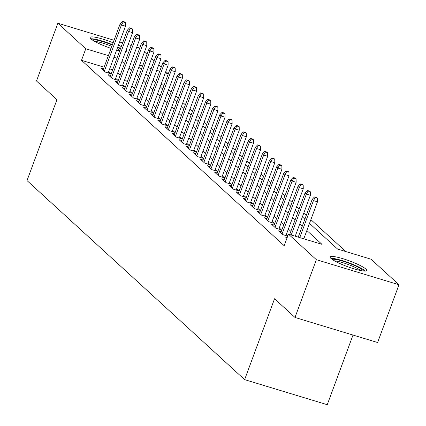<?xml version="1.0" encoding="UTF-8"?>
<svg xmlns="http://www.w3.org/2000/svg" width="426" height="426" viewBox="0 0 426 426"><rect width="100%" height="100%" fill="white"/><g stroke="black" fill="none" stroke-linecap="round" stroke-linejoin="round"><path stroke-width="0.64" d="M331.007 258.475A19.458 3.035 -159.7 0 1 330.177 257.011A19.458 3.035 -159.7 0 1 346.141 259.732A19.458 3.035 -159.7 0 1 365.843 269.046A19.458 3.035 -159.7 0 1 366.674 270.51A19.458 3.035 -159.7 0 1 350.71 267.789A19.458 3.035 -159.7 0 1 331.007 258.475M111.074 48.372A19.458 3.035 -159.7 0 1 90.999 38.936A19.458 3.035 -159.7 0 1 90.168 37.472A19.458 3.035 -159.7 0 1 113.14 42.797M118.46 45.135A19.458 3.035 -159.7 0 1 121.272 46.546M353.005 335.06L327.248 404.7L244.63 379.635L27.019 180.581L56.94 99.705L36.492 81.004L57.867 23.233L114.067 40.284M144.483 51.961L146.975 54.24M151.597 58.468L154.09 60.742M158.706 64.97L161.198 67.249M165.82 71.477L168.313 73.757M345.768 251.542L310.884 219.635M306.262 215.407L303.775 213.128M299.153 208.9L296.661 206.621M292.039 202.398L289.552 200.119M284.93 195.891L282.438 193.612M277.821 189.389L275.329 187.11M270.707 182.882L268.215 180.603M263.598 176.375L261.106 174.101M256.484 169.873L253.992 167.594M249.375 163.366L246.883 161.087M242.261 156.864L239.769 154.585M235.152 150.357L232.66 148.078M228.038 143.855L225.546 141.576M220.929 137.348L218.437 135.069M213.815 130.841L211.323 128.567M206.706 124.339L204.214 122.06M199.592 117.832L197.105 115.552M192.483 111.33L189.991 109.051M185.369 104.823L182.882 102.544M178.26 98.321L175.768 96.042M171.151 91.814L168.659 89.535M309.5 223.378L337.573 249.056L371.067 259.221L398.981 284.749L316.364 259.684L288.45 234.151L321.944 244.316L306.858 230.514M316.364 259.684L294.994 317.455L377.606 342.52L398.981 284.749M126.218 49.89A19.458 3.035 -159.7 0 1 126.666 50.971A19.458 3.035 -159.7 0 1 125.622 51.498M119.69 50.816A19.458 3.035 -159.7 0 1 116.633 50.06M287.14 237.692L285.787 237.282L286.911 238.31M281.256 231.558L278.673 230.78L282.944 234.683L287.72 236.132M274.142 225.056L271.564 224.273L275.83 228.176L281.41 229.87L279.27 227.91M267.033 218.549L264.45 217.766L268.721 221.669L274.301 223.362L272.161 221.403M259.919 212.047L257.341 211.264L261.607 215.167L267.193 216.861L265.047 214.901M252.81 205.54L250.227 204.757L254.498 208.66L260.078 210.353L257.938 208.394M245.695 199.038L243.118 198.255L247.384 202.158L252.969 203.852L250.823 201.892M238.587 192.531L236.009 191.748L240.275 195.651L245.855 197.345L243.715 195.385M231.472 186.024L228.895 185.246L233.16 189.144L238.746 190.843L236.6 188.878M224.364 179.522L221.786 178.739L226.052 182.642L231.632 184.336L229.492 182.376M217.249 173.015L214.672 172.232L218.937 176.135L224.523 177.828L222.377 175.869M210.14 166.513L207.563 165.73L211.828 169.633L217.409 171.327L215.268 169.367M203.026 160.006L200.449 159.223L204.714 163.126L210.3 164.819L208.154 162.86M195.917 153.504L193.34 152.721L197.605 156.624L203.186 158.318L201.045 156.358M188.803 146.997L186.226 146.214L190.497 150.117L196.077 151.81L193.931 149.851M181.694 140.489L179.117 139.712L183.382 143.61L188.963 145.309L186.822 143.344M174.585 133.988L172.003 133.205L176.273 137.108L181.854 138.801L179.708 136.842M167.471 127.48L164.894 126.698L169.159 130.601L174.74 132.294L172.599 130.335M160.362 120.979L157.78 120.196L162.05 124.099L167.631 125.792L165.49 123.833M153.248 114.472L150.671 113.689L154.936 117.592L160.517 119.285L158.376 117.326M146.139 107.97L143.557 107.187L147.827 111.09L153.408 112.784L151.267 110.824M139.025 101.463L136.448 100.68L140.713 104.583L146.299 106.276L144.153 104.317M131.916 94.955L129.339 94.173L133.604 98.076L139.185 99.775L137.044 97.81M124.802 88.454L122.225 87.671L126.49 91.574L132.076 93.267L129.93 91.308M117.693 81.946L115.116 81.164L119.381 85.067L124.962 86.76L122.821 84.801M110.579 75.445L108.002 74.662L112.267 78.565L117.853 80.258L115.707 78.299M164.021 85.354L161.023 84.444M104.12 67.18L81.504 60.316L284.174 245.706L288.45 234.151M296.645 236.638L295.474 235.567M290.851 231.339L288.359 229.06M283.743 224.832L281.251 222.553M276.628 218.33L274.142 216.051M269.52 211.823L267.027 209.544M262.405 205.321L259.919 203.042M255.296 198.814L252.804 196.535M248.182 192.307L245.695 190.033M241.073 185.805L238.581 183.526M233.965 179.298L231.472 177.019M226.85 172.796L224.358 170.517M219.741 166.289L217.249 164.01M212.627 159.787L210.135 157.508M205.518 153.28L203.026 151.001M198.404 146.773L195.912 144.499M191.295 140.271L188.803 137.992M184.181 133.764L181.689 131.485M177.072 127.262L174.58 124.983M169.958 120.755L167.471 118.476M162.849 114.253L160.357 111.974M155.735 107.746L153.248 105.467M148.626 101.239L146.134 98.96M141.512 94.737L139.025 92.458M134.403 88.23L131.911 85.951M127.294 81.728L124.802 79.449M120.18 75.221L117.688 72.942M112.677 69.773L109.679 68.868M103.47 68.937L100.893 68.155L105.158 72.058L110.739 73.751L108.598 71.792M287.854 235.764L286.384 234.412M119.626 41.972L122.624 42.882M128.183 44.565L131.181 45.476M136.741 47.164L139.739 48.074M294.994 317.455L274.546 298.754L244.63 379.635M81.504 60.316L85.775 48.761L57.867 23.233M116.953 58.224L113.955 57.313M108.396 55.625L85.775 48.761M302.236 226.291L299.75 224.012M295.127 219.784L292.635 217.505M288.013 213.282L285.526 211.003M280.904 206.775L278.412 204.496M273.796 200.268L271.303 197.989M266.681 193.766L264.189 191.487M259.572 187.259L257.08 184.98M252.458 180.757L249.966 178.478M245.349 174.25L242.857 171.971M238.235 167.748L235.743 165.469M231.126 161.241L228.634 158.962M224.012 154.734L221.52 152.455M216.903 148.232L214.411 145.953M209.789 141.725L207.297 139.446M202.68 135.223L200.188 132.944M195.566 128.716L193.079 126.437M188.457 122.209L185.965 119.935M181.343 115.707L178.856 113.428M174.234 109.2L171.742 106.921M167.125 102.698L164.633 100.419M160.011 96.191L157.519 93.912M152.902 89.689L150.41 87.41M145.788 83.182L143.296 80.903M138.679 76.675L136.187 74.401M131.565 70.173L129.073 67.894M124.456 63.666L121.964 61.387M138.828 67.26L141.32 69.539M145.937 73.762L148.429 76.041M153.051 80.269L155.538 82.548M160.16 86.776L162.652 89.055M167.274 93.278L169.761 95.557M174.383 99.785L176.875 102.064M181.497 106.287L183.984 108.566M188.606 112.794L191.098 115.073M195.715 119.296L198.207 121.575M202.829 125.803L205.321 128.082M209.938 132.31L212.43 134.589M217.052 138.812L219.544 141.091M224.161 145.319L226.653 147.598M231.275 151.821L233.767 154.1M238.384 158.328L240.876 160.607M245.498 164.83L247.991 167.109M252.607 171.337L255.099 173.616M259.722 177.844L262.214 180.123M266.83 184.346L269.323 186.625M273.945 190.853L276.431 193.132M281.053 197.355L283.546 199.634M288.168 203.862L290.654 206.141M295.277 210.364L297.769 212.643M302.391 216.871L304.878 219.15M168.297 73.799L165.299 72.889M159.739 71.201L156.741 70.295M151.182 68.607L148.184 67.697M142.625 66.009L139.627 65.103M108.161 72.968L125.478 26.162L121.458 24.942L104.311 71.286M123.178 21.95L125.409 22.626L124.696 21.976L122.464 21.3L123.178 21.95L121.458 24.942L120.175 23.771L103.033 70.114M125.478 26.162L125.409 22.626M122.464 21.3L120.175 23.771M92.261 39.922A16.838 2.625 -159.7 0 1 112.31 45.039M117.608 47.435A16.838 2.625 -159.7 0 1 120.382 48.942M119.844 50.396A15.592 2.434 20.3 0 0 117.097 48.82M111.814 46.381A15.592 2.434 20.3 0 0 94.604 41.365M120.579 48.42A19.33 3.014 20.3 0 0 117.768 47.004M112.448 44.666A19.33 3.014 20.3 0 0 90.866 38.814M332.269 259.461A16.838 2.625 -159.7 0 1 336.05 259.519A16.838 2.625 -159.7 0 1 352.749 264.759A16.838 2.625 -159.7 0 1 363.49 271.011M360.774 270.585A15.592 2.434 20.3 0 0 336.487 261.127A15.592 2.434 20.3 0 0 334.612 260.909M365.268 271.074A19.33 3.014 20.3 0 0 352.009 264.024A19.33 3.014 20.3 0 0 334.319 258.619A19.33 3.014 20.3 0 0 330.88 258.353M115.27 79.476L132.587 32.669L128.567 31.449L111.426 77.793M130.287 28.457L132.523 29.133L131.81 28.483L129.579 27.807L130.287 28.457L128.567 31.449L127.289 30.278L110.148 76.621M132.587 32.669L132.523 29.133M129.579 27.807L127.289 30.278M122.384 85.977L139.696 39.171L135.681 37.951L118.534 84.295M137.401 34.959L139.632 35.64L138.919 34.985L136.687 34.309L137.401 34.959L135.681 37.951L134.398 36.785L117.256 83.123M139.696 39.171L139.632 35.64M136.687 34.309L134.398 36.785M129.493 92.485L146.81 45.678L142.79 44.458L125.649 90.802M144.51 41.466L146.741 42.142L146.033 41.492L143.802 40.816L144.51 41.466L142.79 44.458L141.512 43.287L124.365 89.63M146.81 45.678L146.741 42.142M143.802 40.816L141.512 43.287M136.608 98.992L153.919 52.185L149.904 50.966L132.758 97.304M151.624 47.968L153.855 48.649L153.142 48L150.91 47.318L151.624 47.968L149.904 50.966L148.621 49.794L131.48 96.138M153.919 52.185L153.855 48.649M150.91 47.318L148.621 49.794M143.716 105.494L161.033 58.687L157.013 57.467L139.872 103.811M158.733 54.475L160.964 55.151L160.256 54.501L158.025 53.825L158.733 54.475L157.013 57.467L155.735 56.296L138.588 102.639M161.033 58.687L160.964 55.151M158.025 53.825L155.735 56.296M150.831 112.001L168.142 65.194L164.127 63.975L146.981 110.318M165.847 60.982L168.078 61.658L167.365 61.009L165.134 60.327L165.847 60.982L164.127 63.975L162.844 62.803L145.703 109.147M168.142 65.194L168.078 61.658M165.134 60.327L162.844 62.803M157.94 118.503L175.256 71.696L171.236 70.476L154.095 116.82M172.956 67.484L175.187 68.16L174.479 67.51L172.242 66.834L172.956 67.484L171.236 70.476L169.958 69.305L152.812 115.648M175.256 71.696L175.187 68.16M172.242 66.834L169.958 69.305M165.054 125.01L182.365 78.203L178.345 76.984L161.204 123.327M180.065 73.991L182.301 74.667L181.588 74.017L179.357 73.341L180.065 73.991L178.345 76.984L177.067 75.812L159.926 122.156M182.365 78.203L182.301 74.667M179.357 73.341L177.067 75.812M172.163 131.512L189.479 84.705L185.459 83.485L168.318 129.829M187.179 80.493L189.41 81.174L188.702 80.519L186.466 79.843L187.179 80.493L185.459 83.485L184.181 82.319L167.035 128.657M189.479 84.705L189.41 81.174M186.466 79.843L184.181 82.319M179.277 138.019L196.588 91.212L192.568 89.992L175.427 136.336M194.288 87L196.524 87.676L195.811 87.026L193.58 86.35L194.288 87L192.568 89.992L191.29 88.821L174.149 135.164M196.588 91.212L196.524 87.676M193.58 86.35L191.29 88.821M186.386 144.526L203.703 97.719L199.682 96.5L182.541 142.838M201.402 93.502L203.633 94.183L202.925 93.534L200.689 92.852L201.402 93.502L199.682 96.5L198.404 95.328L181.258 141.672M203.703 97.719L203.633 94.183M200.689 92.852L198.404 95.328M193.5 151.028L210.811 104.221L206.791 103.001L189.65 149.345M208.511 100.009L210.748 100.685L210.034 100.035L207.803 99.359L208.511 100.009L206.791 103.001L205.513 101.83L188.372 148.173M210.811 104.221L210.748 100.685M207.803 99.359L205.513 101.83M200.609 157.535L217.926 110.728L213.905 109.509L196.764 155.852M215.625 106.516L217.856 107.192L217.148 106.543L214.912 105.861L215.625 106.516L213.905 109.509L212.622 108.337L195.481 154.681M217.926 110.728L217.856 107.192M214.912 105.861L212.622 108.337M207.723 164.037L225.035 117.23L221.014 116.01L203.873 162.354M222.734 113.018L224.971 113.694L224.257 113.044L222.026 112.368L222.734 113.018L221.014 116.01L219.736 114.839L202.595 161.182M225.035 117.23L224.971 113.694M222.026 112.368L219.736 114.839M214.832 170.544L232.149 123.737L228.128 122.518L210.982 168.861M229.848 119.525L232.079 120.201L231.371 119.552L229.135 118.875L229.848 119.525L228.128 122.518L226.845 121.346L209.704 167.69M232.149 123.737L232.079 120.201M229.135 118.875L226.845 121.346M221.941 177.046L239.258 130.239L235.237 129.019L218.096 175.363M236.957 126.027L239.194 126.708L238.48 126.053L236.249 125.377L236.957 126.027L235.237 129.019L233.959 127.853L216.818 174.191M239.258 130.239L239.194 126.708M236.249 125.377L233.959 127.853M229.055 183.553L246.366 136.746L242.351 135.527L225.205 181.87M244.071 132.534L246.303 133.21L245.589 132.561L243.358 131.884L244.071 132.534L242.351 135.527L241.068 134.355L223.927 180.699M246.366 136.746L246.303 133.21M243.358 131.884L241.068 134.355M236.164 190.06L253.481 143.253L249.46 142.034L232.319 188.377M251.18 139.041L253.411 139.717L252.703 139.068L250.472 138.386L251.18 139.041L249.46 142.034L248.182 140.862L231.036 187.206M253.481 143.253L253.411 139.717M250.472 138.386L248.182 140.862M243.278 196.562L260.59 149.755L256.574 148.536L239.428 194.879M258.294 145.543L260.526 146.219L259.812 145.57L257.581 144.893L258.294 145.543L256.574 148.536L255.291 147.364L238.15 193.708M260.59 149.755L260.526 146.219M257.581 144.893L255.291 147.364M250.387 203.069L267.704 156.262L263.683 155.043L246.542 201.386M265.403 152.05L267.635 152.726L266.926 152.077L264.695 151.4L265.403 152.05L263.683 155.043L262.405 153.871L245.259 200.215M267.704 156.262L267.635 152.726M264.695 151.4L262.405 153.871M257.501 209.571L274.813 162.764L270.798 161.545L253.651 207.888M272.518 158.552L274.749 159.228L274.035 158.578L271.804 157.902L272.518 158.552L270.798 161.545L269.514 160.373L252.373 206.716M274.813 162.764L274.749 159.228M271.804 157.902L269.514 160.373M264.61 216.078L281.927 169.271L277.906 168.052L260.765 214.395M279.626 165.059L281.858 165.735L281.149 165.086L278.913 164.409L279.626 165.059L277.906 168.052L276.628 166.88L259.482 213.224M281.927 169.271L281.858 165.735M278.913 164.409L276.628 166.88M271.724 222.585L289.036 175.778L285.021 174.559L267.874 220.897M286.741 171.561L288.972 172.242L288.258 171.587L286.027 170.911L286.741 171.561L285.021 174.559L283.737 173.387L266.596 219.731M289.036 175.778L288.972 172.242M286.027 170.911L283.737 173.387M278.833 229.087L296.15 182.28L292.13 181.061L274.988 227.404M293.849 178.068L296.081 178.744L295.372 178.095L293.136 177.418L293.849 178.068L292.13 181.061L290.851 179.889L273.705 226.233M296.15 182.28L296.081 178.744M293.136 177.418L290.851 179.889M285.947 235.594L303.259 188.787L299.238 187.568L282.097 233.911M300.958 184.575L303.195 185.251L302.481 184.602L300.25 183.92L300.958 184.575L299.238 187.568L297.96 186.396L280.819 232.74M303.259 188.787L303.195 185.251M300.25 183.92L297.96 186.396M295.234 236.212L310.373 195.289L306.353 194.07L291.214 234.992M308.073 191.077L310.304 191.753L309.595 191.104L307.359 190.427L308.073 191.077L306.353 194.07L305.075 192.898L289.675 234.524M310.373 195.289L310.304 191.753M307.359 190.427L305.075 192.898M303.791 238.805L317.482 201.796L313.461 200.577L299.771 237.586M315.181 197.584L317.418 198.26L316.704 197.611L314.473 196.934L315.181 197.584L313.461 200.577L312.183 199.405L298.232 237.122M317.482 201.796L317.418 198.26M314.473 196.934L312.183 199.405"/></g></svg>
